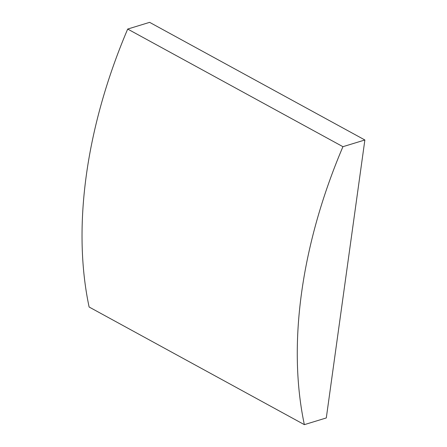 <?xml version="1.0" encoding="UTF-8"?>
<svg xmlns="http://www.w3.org/2000/svg" width="447" height="447" viewBox="0 0 447 447"><rect width="100%" height="100%" fill="white"/><g stroke="black" fill="none" stroke-linecap="round" stroke-linejoin="round"><path stroke-width="0.67" d="M304.362 424.65A399.557 243.168 -61.3 0 1 342.933 146.689L364.869 139.984L326.299 417.945L304.362 424.65L89.121 307.016A399.557 243.168 -61.3 0 1 127.691 29.055L342.933 146.689M127.691 29.055L149.622 22.35L364.869 139.984"/></g></svg>
